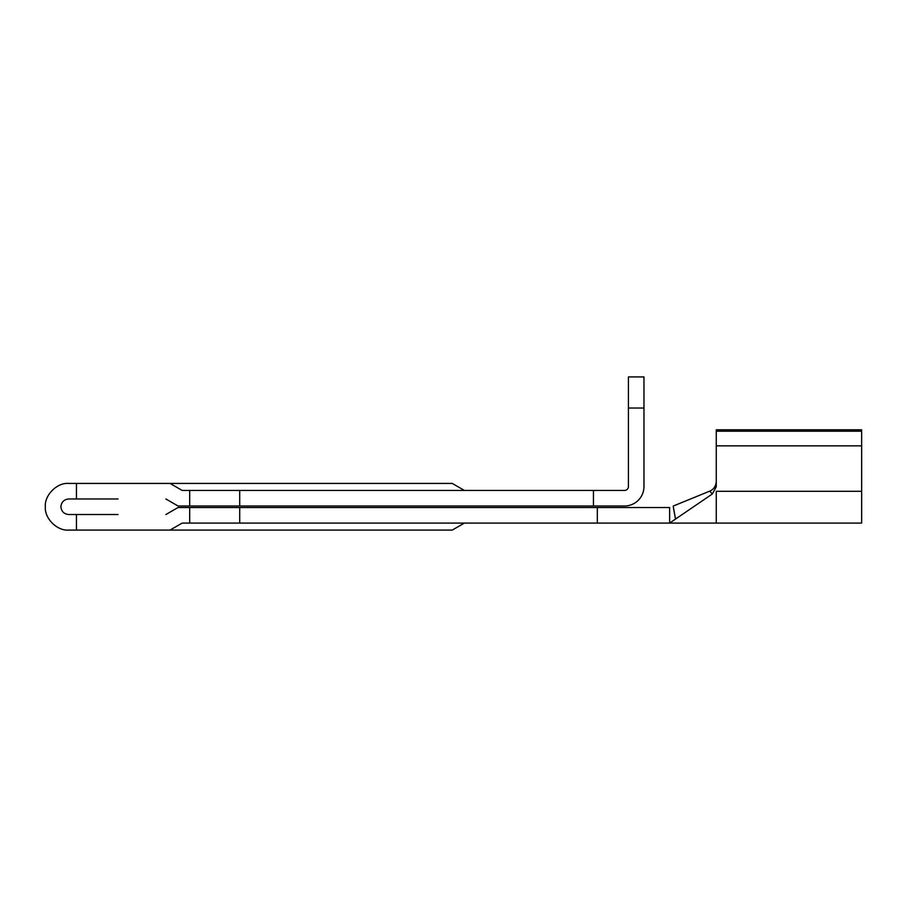 <?xml version="1.0" encoding="UTF-8"?>
<svg xmlns="http://www.w3.org/2000/svg" width="907" height="907" viewBox="0 0 907 907"><rect width="100%" height="100%" fill="white"/><g stroke="black" fill="none" stroke-linecap="round" stroke-linejoin="round"><path stroke-width="1.36" d="M118.035 498.975L68.671 498.975C63.989 499.474 61.393 502.07 60.894 506.752C61.393 511.446 63.989 514.031 68.671 514.53L118.035 514.53M72.56 530.073L68.671 530.073C57.13 531.117 44.307 518.294 45.35 506.752C44.307 495.211 57.13 482.388 68.671 483.431L452.264 483.431L464.384 490.426M72.56 483.431L68.671 483.431M170.062 483.431L182.182 490.426L624.538 490.426A3.889 3.889 0 0 0 628.426 486.537L628.426 376.927L643.97 376.927L643.97 486.537A19.432 19.432 0 0 1 624.538 505.981L178.01 505.981L165.89 498.975M716.269 431.21L861.65 431.21L861.65 429.793L716.269 429.793L716.269 486.798L712.312 493.998L669.627 523.078L675.511 519.076L673.391 507.535L675.511 519.076L669.627 523.078L669.627 507.535L178.01 507.535L165.89 514.53M68.671 498.975C63.989 499.474 61.393 502.07 60.894 506.752C61.393 511.446 63.989 514.031 68.671 514.53M68.671 530.073L170.062 530.073L182.182 523.078L669.627 523.078L675.511 519.076L673.391 507.535M170.062 530.073L452.264 530.073L464.384 523.078M189.688 523.078L189.688 507.535M76.449 530.073L76.449 514.53M624.538 490.426A3.889 3.889 0 0 0 628.426 486.537M189.688 490.426L189.688 505.981M76.449 498.975L76.449 483.431M239.709 505.981L239.709 490.426M593.439 505.981L593.439 490.426M239.709 523.078L239.709 507.535M628.426 408.025L643.97 408.025M597.328 523.078L597.328 507.535M716.269 523.078L716.269 491.299L861.65 491.299L861.65 523.078L669.627 523.078M712.312 493.998L709.739 491.129C713.582 489.519 715.759 486.39 716.269 481.719M675.511 519.076L673.209 506.061L709.739 491.129M716.269 445.859L861.65 445.859L861.65 491.299M861.65 431.21L861.65 445.859"/></g></svg>
